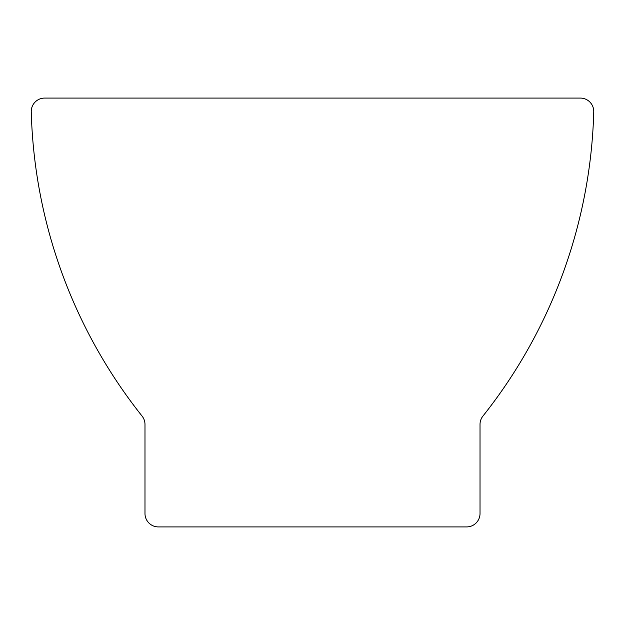 <?xml version="1.0" encoding="UTF-8"?>
<svg xmlns="http://www.w3.org/2000/svg" width="625" height="625" viewBox="0 0 625 625"><rect width="100%" height="100%" fill="white"/><g stroke="black" fill="none" stroke-linecap="round" stroke-linejoin="round"><path stroke-width="0.47" stroke-dasharray="3.12 2.34" d="M31.25 111.477A13.398 13.398 0 0 0 31.258 111.836A511.031 511.031 0 0 0 142.07 416.086A13.398 13.398 0 0 1 144.984 424.422L144.984 513.523A13.398 13.398 0 0 0 158.383 526.922L466.617 526.922A13.398 13.398 0 0 0 480.023 513.523L480.023 424.422A13.398 13.398 0 0 1 482.93 416.086A511.031 511.031 0 0 0 593.75 111.836A13.398 13.398 0 0 0 580.352 98.078L44.648 98.078A13.398 13.398 0 0 0 31.25 111.477"/><path stroke-width="0.94" d="M31.25 111.477A13.398 13.398 0 0 0 31.258 111.836A511.031 511.031 0 0 0 142.07 416.086A13.398 13.398 0 0 1 144.984 424.422L144.984 513.523A13.398 13.398 0 0 0 158.383 526.922L466.617 526.922A13.398 13.398 0 0 0 480.023 513.523L480.023 424.422A13.398 13.398 0 0 1 482.93 416.086A511.031 511.031 0 0 0 593.75 111.836A13.398 13.398 0 0 0 580.352 98.078L44.648 98.078A13.398 13.398 0 0 0 31.25 111.477"/></g></svg>
